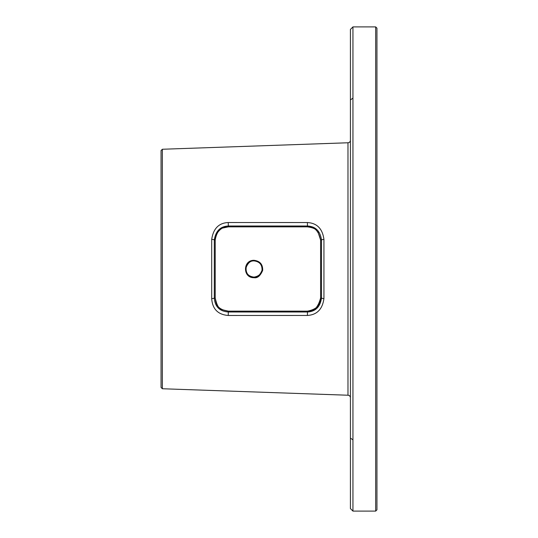 <?xml version="1.0" encoding="UTF-8"?>
<svg xmlns="http://www.w3.org/2000/svg" width="538" height="538" viewBox="0 0 538 538"><rect width="100%" height="100%" fill="white"/><g stroke="black" fill="none" stroke-linecap="round" stroke-linejoin="round"><path stroke-width="0.81" d="M352.948 388.08L352.955 108.669L352.948 511.1L375.679 511.1L376.943 509.836L376.943 28.164L375.679 26.9L375.679 511.1M352.948 149.92L352.948 131.662M352.948 511.1L350.42 508.571L350.42 29.429L352.948 26.9L375.679 26.9M352.948 26.9L352.948 98.131L350.42 99.913M352.955 108.669L352.948 98.131M162.362 388.745L347.978 395.228A2.529 2.529 0 0 1 350.42 397.75L350.42 140.25A2.529 2.529 0 0 1 347.978 142.772L162.362 149.255L162.362 388.745L161.057 387.434L161.057 150.566L162.362 149.255M350.42 128.414L350.42 104.419M350.42 433.581L350.42 409.586M254.003 260.876C259.585 261.596 262.262 264.743 262.026 270.332C259.854 275.429 257.177 277.695 254.003 277.124C243.492 277.474 243.411 260.715 254.003 260.876M254.023 260.305C260.029 261.071 262.907 264.44 262.665 270.419C260.331 275.88 257.453 278.301 254.023 277.695C242.712 278.092 242.631 260.103 254.023 260.305L254.003 260.89C263.492 260.58 266.102 275.214 254.003 277.11C248.374 276.411 245.691 273.338 245.96 267.877C247.857 262.954 250.533 260.621 254.003 260.89M307.474 226.854L228.32 226.861C221.226 226.451 216.854 230.815 215.207 239.948L215.207 298.052C218.085 309.659 219.531 309.081 228.314 311.146L307.474 311.146C313.647 312.033 318.019 307.669 320.587 298.052L320.587 239.948C318.725 230.883 314.353 226.518 307.474 226.854L228.314 226.854L228.32 226L307.474 226C315.577 226.431 320.258 231.084 321.509 239.975L321.509 298.025C320.224 306.882 315.544 311.542 307.474 312L228.32 312C219.618 311.314 214.944 306.653 214.299 298.025L214.299 239.975C215.698 231.01 220.372 226.357 228.32 226L228.24 222.524L307.393 222.544C317.003 223.102 322.511 228.731 323.937 239.437A2.529 0.599 -179.9 0 0 321.509 239.968L320.587 239.948L318.052 232.214C315.793 230.405 316.795 228.246 307.474 226.854L307.393 222.544M228.32 226.861L222.954 228.004C221.986 227.695 214.615 233.485 215.207 239.961L214.299 239.975A2.529 0.619 -0.1 0 0 211.696 239.417C213.297 228.61 218.811 222.974 228.24 222.524M215.207 239.961L215.207 298.039L214.299 298.025A2.529 0.619 0.1 0 1 211.696 298.583L211.696 239.417M215.207 298.039C216.162 303.634 216.565 309.384 228.32 311.139L228.24 315.476C217.917 314.622 212.402 308.987 211.696 298.583M228.32 311.139L307.474 311.146L307.474 312L307.393 315.456L228.24 315.476M307.474 311.146C316.478 309.404 320.85 305.033 320.587 298.039L321.509 298.025A2.529 0.599 179.9 0 0 323.937 298.563C322.477 309.229 316.963 314.858 307.393 315.456M352.948 439.869L350.42 438.087M347.978 395.228L347.978 142.772M254.023 277.695L254.003 277.11M323.937 239.437L323.937 298.563M320.587 298.039L320.587 239.961"/></g></svg>
